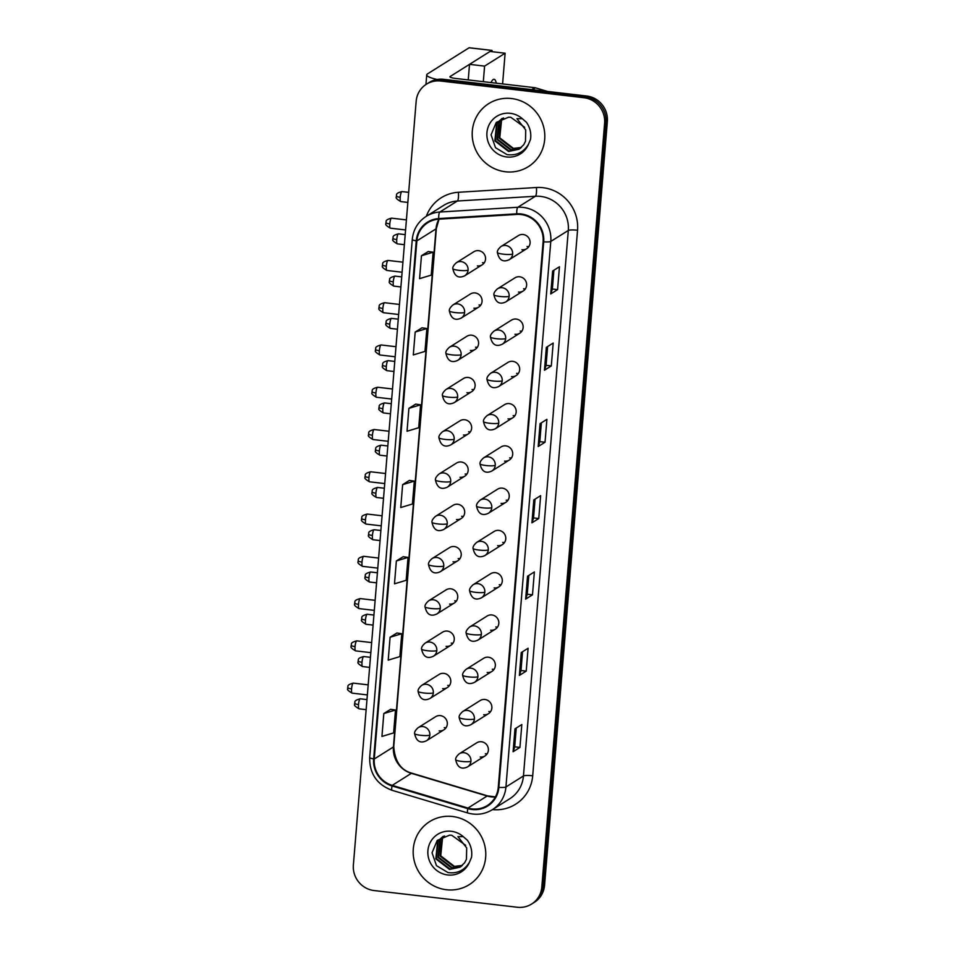 <?xml version="1.0" encoding="UTF-8"?>
<svg xmlns="http://www.w3.org/2000/svg" width="955" height="955" viewBox="0 0 955 955"><rect width="100%" height="100%" fill="white"/><g stroke="black" fill="none" stroke-linecap="round" stroke-linejoin="round"><path stroke-width="1.43" d="M473.895 308.19A7.759 7.485 -122.1 0 0 481.857 298.915A7.759 7.485 -122.1 0 0 470.397 293.997L452.945 304.955A7.759 7.485 -122.1 0 1 464.608 312.392A7.759 1.242 -175.3 0 1 455.356 312.595A7.759 1.242 4.7 0 1 449.339 310.888C449.101 309.265 450.306 307.295 452.945 304.955M470.409 350.461A7.759 7.485 -122.1 0 0 478.371 341.186A7.759 7.485 -122.1 0 0 466.911 336.256L449.471 347.226A7.759 7.485 -122.1 0 1 461.134 354.663A7.759 1.242 -175.3 0 1 451.882 354.866A7.759 1.242 4.7 0 1 445.866 353.147C445.627 351.536 446.821 349.566 449.471 347.226M466.935 392.732A7.759 7.485 -122.1 0 0 474.898 383.456A7.759 7.485 -122.1 0 0 463.438 378.526L445.997 389.485A7.759 7.485 -122.1 0 1 457.648 396.934A7.759 1.242 -175.3 0 1 448.408 397.137A7.759 1.242 4.7 0 1 442.392 395.418C442.153 393.806 443.347 391.837 445.997 389.485M463.462 435.002A7.759 7.485 -122.1 0 0 471.424 425.727A7.759 7.485 -122.1 0 0 459.964 420.797L442.511 431.756A7.759 7.485 -122.1 0 1 454.174 439.205A7.759 1.242 -175.3 0 1 444.935 439.396A7.759 1.242 4.7 0 1 438.906 437.688C438.679 436.077 439.873 434.095 442.511 431.756M459.988 477.273A7.759 7.485 -122.1 0 0 467.95 467.998A7.759 7.485 -122.1 0 0 456.49 463.068L439.037 474.026A7.759 7.485 -122.1 0 1 450.7 481.475A7.759 1.242 -175.3 0 1 441.449 481.666A7.759 1.242 4.7 0 1 435.432 479.959C435.194 478.348 436.399 476.366 439.037 474.026M456.514 519.532A7.759 7.485 -122.1 0 0 464.476 510.268A7.759 7.485 -122.1 0 0 453.016 505.338L435.564 516.297A7.759 7.485 -122.1 0 1 447.227 523.746A7.759 1.242 -175.3 0 1 437.975 523.937A7.759 1.242 4.7 0 1 431.958 522.23C431.72 520.618 432.925 518.637 435.564 516.297M453.04 561.803A7.759 7.485 -122.1 0 0 461.002 552.539A7.759 7.485 -122.1 0 0 449.542 547.609L432.09 558.568A7.759 7.485 -122.1 0 1 443.753 566.017A7.759 1.242 -175.3 0 1 434.501 566.208A7.759 1.242 4.7 0 1 428.485 564.5C428.246 562.889 429.452 560.907 432.09 558.568M449.566 604.073A7.759 7.485 -122.1 0 0 457.529 594.81A7.759 7.485 -122.1 0 0 446.069 589.88L428.616 600.838A7.759 7.485 -122.1 0 1 440.279 608.287A7.759 1.242 -175.3 0 1 431.027 608.478A7.759 1.242 4.7 0 1 425.011 606.771C424.772 605.16 425.978 603.178 428.616 600.838M446.092 646.344A7.759 7.485 -122.1 0 0 454.055 637.081A7.759 7.485 -122.1 0 0 442.595 632.15L425.142 643.109A7.759 7.485 -122.1 0 1 436.805 650.558A7.759 1.242 -175.3 0 1 427.554 650.749A7.759 1.242 4.7 0 1 421.537 649.042C421.298 647.43 422.504 645.449 425.142 643.109M442.619 688.615A7.759 7.485 -122.1 0 0 450.569 679.339A7.759 7.485 -122.1 0 0 439.121 674.421L421.668 685.38A7.759 7.485 -122.1 0 1 433.331 692.829A7.759 1.242 -175.3 0 1 424.08 693.02A7.759 1.242 4.7 0 1 418.063 691.313C417.824 689.701 419.03 687.719 421.668 685.38M439.133 730.885A7.759 7.485 -122.1 0 0 447.095 721.61A7.759 7.485 -122.1 0 0 435.635 716.692L418.195 727.65A7.759 7.485 -122.1 0 1 429.857 735.087A7.759 1.242 -175.3 0 1 420.606 735.29A7.759 1.242 4.7 0 1 414.589 733.583C414.351 731.96 415.544 729.99 418.195 727.65M477.369 265.92A7.759 7.485 -122.1 0 0 485.331 256.644A7.759 7.485 -122.1 0 0 473.871 251.726L456.418 262.685A7.759 7.485 -122.1 0 1 468.081 270.122A7.759 1.242 -175.3 0 1 458.83 270.325A7.759 1.242 4.7 0 1 452.813 268.618C452.575 266.994 453.78 265.024 456.418 262.685M518.446 292.051A7.759 7.485 -122.1 0 0 526.408 282.776A7.759 7.485 -122.1 0 0 514.948 277.845L497.495 288.804A7.759 7.485 -122.1 0 1 509.158 296.253A7.759 1.242 -175.3 0 1 499.907 296.444A7.759 1.242 4.7 0 1 493.89 294.737C493.651 293.125 494.857 291.144 497.495 288.804M514.972 334.31A7.759 7.485 -122.1 0 0 522.934 325.046A7.759 7.485 -122.1 0 0 511.474 320.116L494.022 331.075A7.759 7.485 -122.1 0 1 505.684 338.524A7.759 1.242 -175.3 0 1 496.433 338.715A7.759 1.242 4.7 0 1 490.416 337.008C490.178 335.396 491.383 333.414 494.022 331.075M511.498 376.58A7.759 7.485 -122.1 0 0 519.46 367.317A7.759 7.485 -122.1 0 0 508 362.387L490.548 373.345A7.759 7.485 -122.1 0 1 502.211 380.794A7.759 1.242 -175.3 0 1 492.959 380.985A7.759 1.242 4.7 0 1 486.943 379.278C486.704 377.667 487.91 375.685 490.548 373.345M508.012 418.851A7.759 7.485 -122.1 0 0 515.975 409.588A7.759 7.485 -122.1 0 0 504.515 404.657L487.074 415.616A7.759 7.485 -122.1 0 1 498.737 423.065A7.759 1.242 -175.3 0 1 489.485 423.256A7.759 1.242 4.7 0 1 483.469 421.549C483.23 419.937 484.424 417.956 487.074 415.616M504.538 461.122A7.759 7.485 -122.1 0 0 512.501 451.858A7.759 7.485 -122.1 0 0 501.041 446.928L483.6 457.887A7.759 7.485 -122.1 0 1 495.251 465.336A7.759 1.242 -175.3 0 1 486.011 465.527A7.759 1.242 4.7 0 1 479.995 463.82C479.756 462.208 480.95 460.226 483.6 457.887M501.065 503.392A7.759 7.485 -122.1 0 0 509.027 494.129A7.759 7.485 -122.1 0 0 497.567 489.199L480.114 500.157A7.759 7.485 -122.1 0 1 491.777 507.606A7.759 1.242 -175.3 0 1 482.538 507.797A7.759 1.242 4.7 0 1 476.509 506.09C476.282 504.479 477.476 502.497 480.114 500.157M497.591 545.663A7.759 7.485 -122.1 0 0 505.553 536.388A7.759 7.485 -122.1 0 0 494.093 531.469L476.64 542.428A7.759 7.485 -122.1 0 1 488.303 549.877A7.759 1.242 -175.3 0 1 479.052 550.068A7.759 1.242 4.7 0 1 473.035 548.361C472.797 546.749 474.002 544.768 476.64 542.428M494.117 587.934A7.759 7.485 -122.1 0 0 502.079 578.658A7.759 7.485 -122.1 0 0 490.619 573.74L473.167 584.699A7.759 7.485 -122.1 0 1 484.83 592.136A7.759 1.242 -175.3 0 1 475.578 592.339A7.759 1.242 4.7 0 1 469.562 590.632C469.323 589.008 470.529 587.038 473.167 584.699M490.643 630.205A7.759 7.485 -122.1 0 0 498.606 620.929A7.759 7.485 -122.1 0 0 487.146 616.011L469.693 626.969A7.759 7.485 -122.1 0 1 481.356 634.407A7.759 1.242 -175.3 0 1 472.104 634.609A7.759 1.242 4.7 0 1 466.088 632.89C465.849 631.279 467.055 629.309 469.693 626.969M487.169 672.475A7.759 7.485 -122.1 0 0 495.132 663.2A7.759 7.485 -122.1 0 0 483.672 658.27L466.219 669.228A7.759 7.485 -122.1 0 1 477.882 676.677A7.759 1.242 -175.3 0 1 468.63 676.88A7.759 1.242 4.7 0 1 462.614 675.161C462.375 673.55 463.581 671.58 466.219 669.228M483.696 714.746A7.759 7.485 -122.1 0 0 491.658 705.47A7.759 7.485 -122.1 0 0 480.198 700.54L462.745 711.499A7.759 7.485 -122.1 0 1 474.408 718.948A7.759 1.242 -175.3 0 1 465.157 719.151A7.759 1.242 4.7 0 1 459.14 717.432C458.901 715.82 460.107 713.839 462.745 711.499M480.21 757.017A7.759 7.485 -122.1 0 0 488.172 747.741A7.759 7.485 -122.1 0 0 476.724 742.811L459.271 753.77A7.759 7.485 -122.1 0 1 470.934 761.219A7.759 1.242 -175.3 0 1 461.683 761.41A7.759 1.242 4.7 0 1 455.666 759.702C455.428 758.091 456.633 756.109 459.271 753.77M521.919 249.78A7.759 7.485 -122.1 0 0 529.882 240.505A7.759 7.485 -122.1 0 0 518.422 235.575L500.969 246.533A7.759 7.485 -122.1 0 1 512.632 253.982A7.759 1.242 -175.3 0 1 503.381 254.185A7.759 1.242 4.7 0 1 497.364 252.466C497.125 250.855 498.331 248.885 500.969 246.533M528.879 246.545A7.759 7.485 57.9 0 1 527.053 246.557M487.181 753.77A7.759 7.485 57.9 0 1 485.343 753.793M490.655 711.511A7.759 7.485 57.9 0 1 488.829 711.523M494.129 669.24A7.759 7.485 57.9 0 1 492.303 669.252M497.603 626.969A7.759 7.485 57.9 0 1 495.776 626.981M501.077 584.699A7.759 7.485 57.9 0 1 499.25 584.711M504.562 542.428A7.759 7.485 57.9 0 1 502.724 542.44M508.036 500.157A7.759 7.485 57.9 0 1 506.198 500.169M511.51 457.887A7.759 7.485 57.9 0 1 509.672 457.899M514.984 415.616A7.759 7.485 57.9 0 1 513.145 415.628M518.458 373.345A7.759 7.485 57.9 0 1 516.619 373.357M521.931 331.075A7.759 7.485 57.9 0 1 520.105 331.087M525.405 288.804A7.759 7.485 57.9 0 1 523.579 288.828M484.328 262.685A7.759 7.485 57.9 0 1 482.502 262.697M446.104 727.65A7.759 7.485 57.9 0 1 444.266 727.662M449.578 685.38A7.759 7.485 57.9 0 1 447.74 685.392M453.052 643.109A7.759 7.485 57.9 0 1 451.226 643.121M456.526 600.838A7.759 7.485 57.9 0 1 454.699 600.85M460 558.568A7.759 7.485 57.9 0 1 458.173 558.58M463.473 516.297A7.759 7.485 57.9 0 1 461.647 516.309M466.959 474.026A7.759 7.485 57.9 0 1 465.121 474.038M470.433 431.767A7.759 7.485 57.9 0 1 468.595 431.779M473.907 389.497A7.759 7.485 57.9 0 1 472.068 389.509M477.381 347.226A7.759 7.485 57.9 0 1 475.542 347.238M480.854 304.955A7.759 7.485 57.9 0 1 479.016 304.967M511.522 98.532A37.221 35.944 -122.1 0 0 488.709 103.629A37.221 35.944 -122.1 0 0 473.298 143.023A37.221 35.944 -122.1 0 0 505.493 171.769A37.221 35.944 -122.1 0 0 528.306 166.671A37.221 35.944 -122.1 0 0 543.717 127.278A37.221 35.944 -122.1 0 0 511.522 98.532A37.221 35.944 -122.1 0 0 488.709 103.629A37.221 35.944 -122.1 0 0 473.298 143.023A37.221 35.944 -122.1 0 0 505.493 171.769A37.221 35.944 -122.1 0 0 528.306 166.671A37.221 35.944 -122.1 0 0 543.717 127.278A37.221 35.944 -122.1 0 0 511.522 98.532M452.491 816.501A37.221 35.944 -122.1 0 0 429.678 821.598A37.221 35.944 -122.1 0 0 414.267 860.992A37.221 35.944 -122.1 0 0 446.463 889.75A37.221 35.944 -122.1 0 0 469.275 884.64A37.221 35.944 -122.1 0 0 484.686 845.247A37.221 35.944 -122.1 0 0 452.491 816.501A37.221 35.944 -122.1 0 0 429.678 821.598A37.221 35.944 -122.1 0 0 414.267 860.992A37.221 35.944 -122.1 0 0 446.463 889.75A37.221 35.944 -122.1 0 0 469.275 884.64A37.221 35.944 -122.1 0 0 484.686 845.247A37.221 35.944 -122.1 0 0 452.491 816.501M521 214.541A24.818 23.959 57.9 0 1 543.109 241.77L498.259 787.302A24.818 23.959 57.9 0 1 487.337 805.507A24.818 23.959 57.9 0 1 467.974 808.049L392.219 785.368A24.818 23.959 57.9 0 1 374.253 758.998L416.858 240.899A24.818 23.959 57.9 0 1 427.78 222.706A24.818 23.959 57.9 0 1 438.763 219.184L516.774 214.421A24.818 23.959 57.9 0 1 521 214.541M521.048 213.932A25.439 24.555 -122.1 0 0 516.727 213.813L438.703 218.576A25.439 24.555 -122.1 0 0 416.249 240.839L373.656 758.927A25.439 24.555 -122.1 0 0 392.063 785.953L467.819 808.634A25.439 24.555 -122.1 0 0 498.868 787.374L543.717 241.842A25.439 24.555 -122.1 0 0 521.048 213.932M426.408 84.207L429.141 82.488A23.266 22.466 -122.1 0 1 443.395 79.301L586.621 96.001A23.266 22.466 -122.1 0 1 607.356 121.524L544.565 885.273A23.266 22.466 -122.1 0 1 534.323 902.344L532.95 903.203A23.266 22.466 -122.1 0 0 543.192 886.133L605.983 122.383A23.266 22.466 -122.1 0 0 585.248 96.861L442.034 80.16A23.266 22.466 -122.1 0 0 427.768 83.348A23.266 22.466 -122.1 0 1 442.034 80.16L585.248 96.861A23.266 22.466 -122.1 0 1 605.983 122.383L543.192 886.133A23.266 22.466 -122.1 0 1 532.95 903.203L531.577 904.063A23.266 22.466 -122.1 0 0 541.819 886.992L604.611 123.243A23.266 22.466 -122.1 0 0 583.887 97.72L440.661 81.02A23.266 22.466 -122.1 0 0 426.408 84.207A23.266 22.466 -122.1 0 0 416.165 101.278L353.374 865.027A23.266 22.466 -122.1 0 0 374.109 890.549L517.324 907.25A23.266 22.466 -122.1 0 0 531.577 904.063M516.261 728.032L514.709 746.846L513.241 751.561A6.208 0.991 -175.3 0 1 513.098 751.728L519.938 747.431L521.824 724.535L514.984 728.832L513.098 751.728M514.709 746.822L519.938 747.431M526.217 671.126L520.988 670.517L519.52 675.269A6.208 0.991 -175.3 0 1 519.377 675.424L526.217 671.126L528.091 648.242L521.251 652.54L519.377 675.424M532.484 594.834L527.256 594.225L525.787 598.964A6.208 0.991 -175.3 0 1 525.644 599.131L532.484 594.834L534.37 571.938L527.53 576.235L525.644 599.131M553.9 270.241L552.348 289.055L550.88 293.77A6.208 0.991 -175.3 0 1 550.737 293.937L557.577 289.64L559.463 266.743L552.623 271.041L550.737 293.937M552.348 289.031L557.577 289.64M551.31 365.932L546.081 365.323L544.613 370.074A6.208 0.991 -175.3 0 1 544.457 370.23L551.31 365.932L553.184 343.048L546.344 347.345L544.457 370.23M545.03 442.237L539.802 441.628L538.334 446.367A6.208 0.991 -175.3 0 1 538.19 446.534L545.03 442.237L546.917 419.341L540.076 423.638L538.19 446.534M535.075 499.143L533.535 517.944L532.066 522.672A6.208 0.991 -175.3 0 1 531.923 522.827L538.763 518.529L540.637 495.645L533.797 499.943L531.923 522.827M533.535 517.92L538.763 518.529M396.934 632.998L390.094 637.248L388.208 660.132L399.882 656.598L401.769 633.714L396.862 632.986M390.655 709.302L383.815 713.54L381.94 736.436L393.615 732.903L395.501 710.019L390.595 709.29M415.747 404.108L408.907 408.346L407.033 431.242L418.708 427.709L420.582 404.813L415.688 404.096M422.026 327.804L415.186 332.054L413.3 354.938L424.975 351.404L426.861 328.52L421.955 327.792M428.294 251.511L421.453 255.749L419.579 278.645L431.254 275.112L433.128 252.216L428.234 251.499M403.201 556.705L396.361 560.943L394.487 583.839L406.162 580.306L408.036 557.41L403.141 556.693M402.64 484.651L400.754 507.535L412.429 504.001L414.315 481.117L409.409 480.389L402.64 484.651L414.315 481.117M539.802 441.652L541.354 422.838M546.081 365.347L547.621 346.546M527.256 594.249L528.807 575.435M520.988 670.541L522.528 651.74M408.907 408.346L420.582 404.813M415.186 332.054L426.861 328.52M421.453 255.749L433.128 252.216M396.361 560.943L408.036 557.41M390.094 637.248L401.769 633.714M383.815 713.54L395.501 710.019M524.713 127.349L510.794 117.298L508.609 117.19L496.29 122.407L491.061 134.798L495.502 147.691L507.033 154.615C516.345 155.832 523.483 152.418 528.437 144.348L530.526 139.394C531.41 133.211 530.049 127.516 526.468 122.312L522.313 118.683L516.942 118.683L525.727 129.964L525.477 141.304L523.662 144.802L519.066 149.219L508.561 151.475L494.869 140.91L496.648 123.434L501.9 118.599M521.132 147.679L512.907 148.753L499.214 138.177L500.993 120.7L503.297 118.074M521.37 147.452L513.444 148.407L499.763 137.83L501.542 120.354L503.572 117.99M520.129 148.491L510.734 150.114L497.042 139.537L498.82 122.061L502.306 118.432M520.38 148.3L511.271 149.768L497.591 139.203L499.37 121.727L502.533 118.348M519.341 149.052L509.099 151.141L495.418 140.564L497.197 123.088L501.781 118.683M465.682 845.33L451.763 835.279L449.578 835.159L437.259 840.376L432.03 852.767L436.483 865.66L448.002 872.584C457.326 873.813 464.452 870.387 469.406 862.329L471.507 857.363C472.379 851.192 471.018 845.497 467.437 840.281L463.282 836.664L457.911 836.664L466.697 847.933L466.446 859.273L464.631 862.771L460.035 867.188L449.53 869.444L435.838 858.879L437.617 841.403L442.881 836.568M462.101 865.648L453.876 866.722L440.183 856.146L441.962 838.669L444.266 836.055M462.339 865.433L454.413 866.376L440.733 855.811L442.511 838.335L444.541 835.959M461.098 866.46L451.703 868.083L438.011 857.518L439.789 840.042L443.287 836.413M461.349 866.269L452.24 867.749L438.56 857.172L440.339 839.696L443.502 836.317M460.31 867.021L450.068 869.11L436.387 858.533L438.166 841.057L442.75 836.652M437.068 79.468A31.026 4.954 -175.3 0 1 426.742 74.872A31.026 4.954 -175.3 0 1 427.506 73.893L469.072 47.786A3.88 0.8 -83.4 0 1 469.215 47.75A3.88 0.8 -83.4 0 1 469.335 47.822M492.267 51.713A3.88 0.8 96.6 0 0 491.825 50.388A3.88 0.8 96.6 0 0 491.694 50.424L450.115 76.531A7.759 1.242 4.7 0 0 449.924 76.77A7.759 1.242 4.7 0 0 455.941 78.489L534.764 87.669A3.88 3.748 57.9 0 1 535.409 87.812L547.561 91.453M496.314 83.192A24.818 5.109 96.6 0 0 494.093 79.265A24.818 5.109 96.6 0 0 491.025 82.572M502.593 83.921L505.123 53.217L484.591 66.11L483.314 81.676M439.491 851.574L440.207 842.835M498.51 133.593L499.226 124.866M505.123 53.217L490.046 51.451L469.514 64.343L468.237 79.922M484.591 66.11L469.514 64.343M467.974 808.049L487.134 796.016A24.818 23.959 -122.1 0 0 491.288 796.876A24.818 23.959 -122.1 0 0 495.358 797.007M374.253 758.998L393.424 746.965A24.818 23.959 -122.1 0 0 411.378 773.335L487.134 796.016A13.955 2.447 -73.3 0 1 487.671 795.897L495.418 796.888M426.324 216.284A38.773 37.436 57.9 0 1 458.388 192.277L536.412 187.514A38.773 37.436 57.9 0 1 577.548 230.239L532.699 775.782A7.759 1.242 4.7 0 0 523.447 775.973L568.309 230.442A31.026 29.951 -122.1 0 0 540.661 196.408A31.026 29.951 -122.1 0 0 535.385 196.253L457.373 201.016A31.026 29.951 -122.1 0 0 443.633 205.409L426.121 216.415A31.026 29.951 57.9 0 1 439.849 212.022A7.759 1.791 86.5 0 0 438.703 218.576M532.699 775.782A38.773 37.436 57.9 0 1 492.482 809.601M509.803 798.726A31.026 29.951 -122.1 0 0 523.447 775.973L505.935 786.98A31.026 29.951 57.9 0 1 492.279 809.733L509.803 798.726M458.388 192.277A7.759 1.791 -93.5 0 1 457.373 201.016L439.849 212.022L517.873 207.259A31.026 29.951 57.9 0 1 523.137 207.402A31.026 29.951 57.9 0 1 550.784 241.436A7.759 1.242 -175.3 0 1 543.717 241.842M516.727 213.813A7.759 1.791 86.5 0 1 517.873 207.259L535.385 196.253A7.759 1.791 -93.5 0 0 536.412 187.514M426.121 216.415C417.932 221.835 413.312 229.498 412.274 239.419A7.759 1.242 4.7 0 0 416.249 240.839M373.656 758.927A7.759 1.242 -175.3 0 1 369.681 757.506C369.478 773.657 376.927 784.592 392.016 790.286L467.771 812.98C476.473 815.415 484.639 814.34 492.279 809.733M392.063 785.953A7.759 1.361 106.7 0 0 392.016 790.286M467.819 808.634A7.759 1.361 106.7 0 0 467.771 812.98M498.868 787.374A7.759 1.242 4.7 0 0 505.935 786.98L550.784 241.436L568.309 230.442A7.759 1.242 4.7 0 1 577.548 230.239M541.819 886.992L544.565 885.273M604.611 123.243L607.356 121.524M583.887 97.72L586.621 96.001M440.661 81.02L443.395 79.301M392.219 785.368L411.378 773.335A13.955 2.447 -73.3 0 1 411.915 773.204L487.671 795.897M438.918 219.173A24.818 23.959 -122.1 0 0 436.017 228.866L393.424 746.965A13.955 2.232 4.7 0 0 393.758 746.524C394.857 761.422 400.897 770.315 411.915 773.204M416.858 240.899L436.017 228.866A13.955 2.232 4.7 0 0 436.363 228.436L393.758 746.524M532.066 522.672L533.941 499.847M538.334 446.367L540.208 423.554M544.613 370.074L546.487 347.25M550.88 293.77L552.754 270.957M525.787 598.964L527.661 576.152M519.52 675.269L521.394 652.444M513.241 751.561L515.115 728.749M400.229 197.279A5.038 1.039 -83.4 0 1 401.924 191.573C394.105 193.602 397.435 195.357 396.325 196.169A5.038 0.8 4.7 0 0 400.229 197.279A5.038 1.039 -83.4 0 0 400.766 201.589L407.845 202.412M396.444 196.002A5.038 0.8 4.7 0 0 396.325 196.169L396.349 197.219C395.549 197.924 397.017 199.368 400.766 201.589M526.671 248.718L509.218 259.676A7.759 7.485 -122.1 0 0 512.632 253.982M389.807 223.864A5.038 1.039 -83.4 0 1 391.502 218.158C383.671 220.187 387.002 221.954 385.892 222.754A5.038 0.8 4.7 0 0 389.807 223.864A5.038 1.039 -83.4 0 0 390.332 228.173L405.589 229.952M386.011 222.599A5.038 0.8 4.7 0 0 385.892 222.754L385.916 223.816C385.116 224.509 386.584 225.965 390.332 228.173M482.12 264.857L464.667 275.816A7.759 7.485 -122.1 0 0 468.081 270.122M396.755 239.55A5.038 1.039 -83.4 0 1 398.45 233.844C390.631 235.861 393.961 237.628 392.851 238.44A5.038 0.8 4.7 0 0 396.755 239.55A5.038 1.039 -83.4 0 0 397.292 243.859L404.371 244.683M392.971 238.273A5.038 0.8 4.7 0 0 392.851 238.44L392.875 239.49C392.075 240.194 393.544 241.639 397.292 243.859M523.197 290.988L505.744 301.947A7.759 7.485 -122.1 0 0 509.158 296.253M393.281 281.821A5.038 1.039 -83.4 0 1 394.976 276.114C387.157 278.132 390.488 279.899 389.365 280.698A5.038 0.8 4.7 0 0 393.281 281.821A5.038 1.039 -83.4 0 0 393.806 286.118L400.897 286.954M389.497 280.543A5.038 0.8 4.7 0 0 389.365 280.698L389.401 281.761C388.589 282.453 390.07 283.91 393.806 286.118M519.723 333.247L502.27 344.218A7.759 7.485 -122.1 0 0 505.684 338.524M389.807 324.079A5.038 1.039 -83.4 0 1 391.502 318.373C383.683 320.402 387.014 322.169 385.892 322.969A5.038 0.8 4.7 0 0 389.807 324.079A5.038 1.039 -83.4 0 0 390.332 328.389L397.423 329.224M386.023 322.814A5.038 0.8 4.7 0 0 385.892 322.969L385.916 324.031C385.116 324.724 386.596 326.18 390.332 328.389M516.249 375.518L498.796 386.477A7.759 7.485 -122.1 0 0 502.211 380.794M386.333 366.35A5.038 1.039 -83.4 0 1 388.028 360.644C380.197 362.673 383.54 364.44 382.418 365.24A5.038 0.8 4.7 0 0 386.333 366.35A5.038 1.039 -83.4 0 0 386.859 370.659L393.949 371.483M382.549 365.085A5.038 0.8 4.7 0 0 382.418 365.24L382.442 366.302C381.642 366.995 383.11 368.451 386.859 370.659M512.763 417.789L495.323 428.747A7.759 7.485 -122.1 0 0 498.737 423.065M386.333 266.135A5.038 1.039 -83.4 0 1 388.028 260.429C380.197 262.458 383.528 264.225 382.418 265.024A5.038 0.8 4.7 0 0 386.333 266.135A5.038 1.039 -83.4 0 0 386.859 270.444L402.115 272.223M382.537 264.869A5.038 0.8 4.7 0 0 382.418 265.024L382.442 266.087C381.642 266.779 383.11 268.236 386.859 270.444M478.646 307.128L461.193 318.087A7.759 7.485 -122.1 0 0 464.608 312.392M382.86 308.405A5.038 1.039 -83.4 0 1 384.555 302.699C376.724 304.729 380.054 306.495 378.944 307.295A5.038 0.8 4.7 0 0 382.86 308.405A5.038 1.039 -83.4 0 0 383.385 312.715L398.629 314.493M379.063 307.14A5.038 0.8 4.7 0 0 378.944 307.295L378.968 308.358C378.168 309.05 379.636 310.506 383.385 312.715M475.16 349.399L457.72 360.357A7.759 7.485 -122.1 0 0 461.134 354.663M379.374 350.676A5.038 1.039 -83.4 0 1 381.069 344.97C373.25 346.999 376.58 348.766 375.47 349.566A5.038 0.8 4.7 0 0 379.374 350.676A5.038 1.039 -83.4 0 0 379.911 354.985L395.155 356.764M375.59 349.411A5.038 0.8 4.7 0 0 375.47 349.566L375.494 350.628C374.694 351.321 376.163 352.777 379.911 354.985M471.686 391.669L454.246 402.628A7.759 7.485 -122.1 0 0 457.648 396.934M522.313 118.683A22.18 21.416 -122.1 0 0 510.304 113.323A22.18 21.416 -122.1 0 0 486.943 132.638A22.18 21.416 -122.1 0 0 506.711 156.978A22.18 21.416 -122.1 0 0 528.437 144.348M463.282 836.664A22.18 21.416 -122.1 0 0 451.273 831.292A22.18 21.416 -122.1 0 0 427.912 850.607A22.18 21.416 -122.1 0 0 447.68 874.947A22.18 21.416 -122.1 0 0 469.406 862.329M531.696 89.603L534.764 87.669M491.694 50.424L469.072 47.786M535.409 87.812L532.424 89.686M382.86 408.621A5.038 1.039 -83.4 0 1 384.555 402.915C376.724 404.944 380.066 406.711 378.944 407.51A5.038 0.8 4.7 0 0 382.86 408.621A5.038 1.039 -83.4 0 0 383.385 412.93L390.476 413.754M379.075 407.355A5.038 0.8 4.7 0 0 378.944 407.51L378.968 408.573C378.168 409.265 379.636 410.722 383.385 412.93M509.29 460.059L491.849 471.018A7.759 7.485 -122.1 0 0 495.251 465.336M379.386 450.891A5.038 1.039 -83.4 0 1 381.081 445.185C373.25 447.215 376.58 448.981 375.47 449.781A5.038 0.8 4.7 0 0 379.386 450.891A5.038 1.039 -83.4 0 0 379.911 455.201L387.002 456.024M375.59 449.626A5.038 0.8 4.7 0 0 375.47 449.781L375.494 450.844C374.694 451.536 376.163 452.992 379.911 455.201M505.816 502.33L488.363 513.289A7.759 7.485 -122.1 0 0 491.777 507.606M375.912 493.162A5.038 1.039 -83.4 0 1 377.607 487.456C369.776 489.485 373.107 491.252 371.996 492.052A5.038 0.8 4.7 0 0 375.912 493.162A5.038 1.039 -83.4 0 0 376.437 497.471L383.528 498.295M372.116 491.897A5.038 0.8 4.7 0 0 371.996 492.052L372.02 493.114C371.22 493.807 372.689 495.263 376.437 497.471M502.342 544.601L484.889 555.559A7.759 7.485 -122.1 0 0 488.303 549.877M375.9 392.947A5.038 1.039 -83.4 0 1 377.595 387.241C369.776 389.27 373.107 391.037 371.996 391.837A5.038 0.8 4.7 0 0 375.9 392.947A5.038 1.039 -83.4 0 0 376.437 397.256L391.681 399.035M372.116 391.681A5.038 0.8 4.7 0 0 371.996 391.837L372.02 392.899C371.22 393.591 372.689 395.048 376.437 397.256M468.213 433.94L450.76 444.899A7.759 7.485 -122.1 0 0 454.174 439.205M372.426 435.217A5.038 1.039 -83.4 0 1 374.121 429.511C366.302 431.541 369.633 433.307 368.523 434.107A5.038 0.8 4.7 0 0 372.426 435.217A5.038 1.039 -83.4 0 0 372.951 439.527L388.208 441.306M368.642 433.952A5.038 0.8 4.7 0 0 368.523 434.107L368.546 435.17C367.735 435.862 369.215 437.318 372.951 439.527M464.739 476.199L447.286 487.169A7.759 7.485 -122.1 0 0 450.7 481.475M368.952 477.488A5.038 1.039 -83.4 0 1 370.647 471.782C362.828 473.811 366.159 475.578 365.037 476.378A5.038 0.8 4.7 0 0 368.952 477.488A5.038 1.039 -83.4 0 0 369.478 481.798L384.734 483.576M365.168 476.211A5.038 0.8 4.7 0 0 365.037 476.378L365.061 477.428C364.261 478.133 365.741 479.589 369.478 481.798M461.265 518.47L443.812 529.428A7.759 7.485 -122.1 0 0 447.227 523.746M372.426 535.433A5.038 1.039 -83.4 0 1 374.133 529.727C366.302 531.756 369.633 533.523 368.523 534.323A5.038 0.8 4.7 0 0 372.426 535.433A5.038 1.039 -83.4 0 0 372.963 539.742L380.042 540.566M368.642 534.167A5.038 0.8 4.7 0 0 368.523 534.323L368.546 535.385C367.747 536.077 369.215 537.534 372.963 539.742M498.868 586.871L481.416 597.83A7.759 7.485 -122.1 0 0 484.83 592.136M368.952 577.703A5.038 1.039 -83.4 0 1 370.647 571.997C362.828 574.027 366.159 575.793 365.049 576.593A5.038 0.8 4.7 0 0 368.952 577.703A5.038 1.039 -83.4 0 0 369.49 582.013L376.568 582.837M365.168 576.426A5.038 0.8 4.7 0 0 365.049 576.593L365.073 577.644C364.273 578.348 365.741 579.804 369.49 582.013M495.394 629.142L477.942 640.101A7.759 7.485 -122.1 0 0 481.356 634.407M365.479 619.974A5.038 1.039 -83.4 0 1 367.174 614.268C359.355 616.297 362.685 618.052 361.575 618.864A5.038 0.8 4.7 0 0 365.479 619.974A5.038 1.039 -83.4 0 0 366.004 624.284L373.095 625.107M361.694 618.697A5.038 0.8 4.7 0 0 361.575 618.864L361.599 619.914C360.787 620.619 362.267 622.063 366.004 624.284M491.921 671.413L474.468 682.371A7.759 7.485 -122.1 0 0 477.882 676.677M362.005 662.245A5.038 1.039 -83.4 0 1 363.7 656.539C355.881 658.568 359.211 660.323 358.089 661.135A5.038 0.8 4.7 0 0 362.005 662.245A5.038 1.039 -83.4 0 0 362.53 666.554L369.621 667.378M358.221 660.967A5.038 0.8 4.7 0 0 358.089 661.135L358.113 662.185C357.313 662.889 358.794 664.334 362.53 666.554M488.447 713.683L470.994 724.642A7.759 7.485 -122.1 0 0 474.408 718.948M358.531 704.515A5.038 1.039 -83.4 0 1 360.226 698.809C352.407 700.827 355.738 702.593 354.615 703.393A5.038 0.8 4.7 0 0 358.531 704.515A5.038 1.039 -83.4 0 0 359.056 708.813L366.147 709.649M354.747 703.238A5.038 0.8 4.7 0 0 354.615 703.393L354.639 704.456C353.839 705.16 355.32 706.605 359.056 708.813M484.973 755.954L467.52 766.913A7.759 7.485 -122.1 0 0 470.934 761.219M365.479 519.759A5.038 1.039 -83.4 0 1 367.174 514.053C359.355 516.082 362.685 517.837 361.563 518.649A5.038 0.8 4.7 0 0 365.479 519.759A5.038 1.039 -83.4 0 0 366.004 524.068L381.26 525.847M361.694 518.481A5.038 0.8 4.7 0 0 361.563 518.649L361.587 519.699C360.787 520.403 362.267 521.848 366.004 524.068M457.791 560.74L440.339 571.699A7.759 7.485 -122.1 0 0 443.753 566.017M362.005 562.029A5.038 1.039 -83.4 0 1 363.7 556.323C355.869 558.341 359.211 560.108 358.089 560.919A5.038 0.8 4.7 0 0 362.005 562.029A5.038 1.039 -83.4 0 0 362.53 566.339L377.786 568.106M358.221 560.752A5.038 0.8 4.7 0 0 358.089 560.919L358.113 561.97C357.313 562.674 358.782 564.119 362.53 566.339M454.317 603.011L436.865 613.97A7.759 7.485 -122.1 0 0 440.279 608.287M358.531 604.3A5.038 1.039 -83.4 0 1 360.226 598.594C352.395 600.611 355.726 602.378 354.615 603.178A5.038 0.8 4.7 0 0 358.531 604.3A5.038 1.039 -83.4 0 0 359.056 608.598L374.312 610.376M354.735 603.023A5.038 0.8 4.7 0 0 354.615 603.178L354.639 604.24C353.839 604.933 355.308 606.389 359.056 608.598M450.844 645.282L433.391 656.24A7.759 7.485 -122.1 0 0 436.805 650.558M355.057 646.559A5.038 1.039 -83.4 0 1 356.752 640.853C348.921 642.882 352.252 644.649 351.142 645.449A5.038 0.8 4.7 0 0 355.057 646.559A5.038 1.039 -83.4 0 0 355.582 650.868L370.838 652.647M351.261 645.293A5.038 0.8 4.7 0 0 351.142 645.449L351.165 646.511C350.366 647.203 351.834 648.66 355.582 650.868M447.37 687.552L429.917 698.511A7.759 7.485 -122.1 0 0 433.331 692.829M351.583 688.83A5.038 1.039 -83.4 0 1 353.278 683.123C345.447 685.153 348.778 686.92 347.668 687.719A5.038 0.8 4.7 0 0 351.583 688.83A5.038 1.039 -83.4 0 0 352.108 693.139L367.353 694.918M347.787 687.564A5.038 0.8 4.7 0 0 347.668 687.719L347.692 688.782C346.892 689.474 348.36 690.931 352.108 693.139M443.884 729.823L426.443 740.782A7.759 7.485 -122.1 0 0 429.857 735.087M412.274 239.419L369.681 757.506M439.061 219.161L436.363 228.436M509.218 259.676C503.034 262.565 499.083 260.166 497.364 252.466M401.924 191.573L408.68 192.361M391.502 218.158L406.412 219.901M464.667 275.816C458.484 278.717 454.532 276.305 452.813 268.618M505.744 301.947C499.561 304.836 495.609 302.437 493.89 294.737M398.45 233.844L405.195 234.632M502.27 344.218C496.087 347.107 492.135 344.707 490.416 337.008M394.976 276.114L401.721 276.89M498.796 386.477C492.613 389.377 488.662 386.978 486.943 379.278M391.502 318.373L398.247 319.161M495.323 428.747C489.139 431.648 485.188 429.249 483.469 421.549M388.028 360.644L394.773 361.432M388.028 260.429L402.938 262.171M461.193 318.087C455.01 320.987 451.058 318.576 449.339 310.888M384.555 302.699L399.465 304.442M457.72 360.357C451.536 363.246 447.585 360.847 445.866 353.147M381.069 344.97L395.991 346.713M454.246 402.628C448.062 405.517 444.111 403.117 442.392 395.418M425.942 84.506L426.742 74.872M469.215 47.75L491.825 50.388M491.849 471.018C485.665 473.919 481.714 471.519 479.995 463.82M384.555 402.915L391.299 403.702M488.363 513.289C482.191 516.189 478.24 513.79 476.509 506.09M381.081 445.185L387.826 445.973M484.889 555.559C478.718 558.46 474.766 556.061 473.035 548.361M377.607 487.456L384.352 488.244M377.595 387.241L392.505 388.983M450.76 444.899C444.588 447.788 440.637 445.388 438.906 437.688M374.121 429.511L389.031 431.254M447.286 487.169C441.115 490.058 437.163 487.659 435.432 479.959M370.647 471.782L385.557 473.513M443.812 529.428C437.629 532.329 433.677 529.93 431.958 522.23M481.416 597.83C475.232 600.731 471.281 598.319 469.562 590.632M374.133 529.727L380.878 530.514M477.942 640.101C471.758 642.99 467.807 640.59 466.088 632.89M370.647 571.997L377.404 572.785M474.468 682.371C468.284 685.26 464.333 682.861 462.614 675.161M367.174 614.268L373.918 615.056M470.994 724.642C464.81 727.531 460.859 725.132 459.14 717.432M363.7 656.539L370.445 657.327M467.52 766.913C461.337 769.802 457.385 767.402 455.666 759.702M360.226 698.809L366.971 699.597M367.174 514.053L382.084 515.784M440.339 571.699C434.155 574.6 430.204 572.2 428.485 564.5M363.7 556.323L378.61 558.054M436.865 613.97C430.681 616.87 426.73 614.471 425.011 606.771M360.226 598.594L375.136 600.325M433.391 656.24C427.207 659.141 423.256 656.742 421.537 649.042M356.752 640.853L371.662 642.596M429.917 698.511C423.733 701.412 419.782 699.012 418.063 691.313M353.278 683.123L368.188 684.866M426.443 740.782C420.26 743.682 416.308 741.271 414.589 733.583"/></g></svg>
